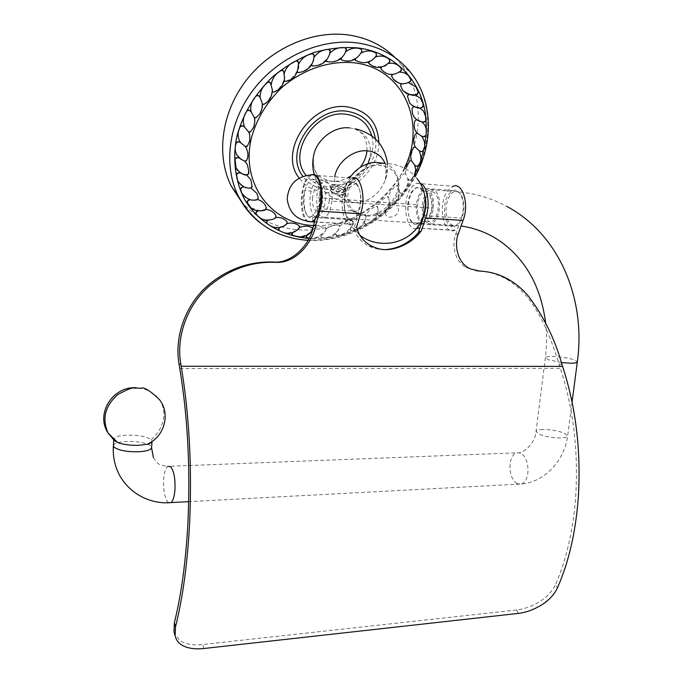 <?xml version="1.0" encoding="UTF-8"?>
<svg xmlns="http://www.w3.org/2000/svg" width="683" height="683" viewBox="0 0 683 683"><rect width="100%" height="100%" fill="white"/><g stroke="black" fill="none" stroke-linecap="round" stroke-linejoin="round"><path stroke-width="0.51" stroke-dasharray="3.42 2.56" d="M484.256 271.441C492.742 272.816 500.4 275.548 507.23 279.629C514.145 283.812 520.301 289.02 525.679 295.261C541.721 313.753 552.103 341.5 559.181 364.637L560.367 368.376C573.438 408.536 578.535 451.48 575.658 497.215C573.114 530.546 566.403 559.65 555.552 584.546L557.422 587.952M518.371 613.402L516.621 609.979C524.194 609.091 531.809 606.359 539.45 601.774C547.006 597.044 552.376 591.299 555.552 584.546M516.621 609.979L202.774 644.504C193.05 645.537 185.375 644.171 179.74 640.406L174.507 633.5M315.281 218.534L318.15 208.648C322.658 195.329 318.099 175.864 311.491 179.552L307.999 183.027C300.665 193.981 304.2 221.915 312.447 217.331L312.865 221.079M312.686 217.211L352.966 219.849C344.283 224.314 340.527 196.824 348.228 186.092L351.907 182.694C358.857 179.108 363.689 198.266 358.959 211.337L353.82 228.967C356.321 236.301 361.273 241.961 368.675 245.965C374.335 248.783 380.363 249.969 386.757 249.517M420.993 223.947L454.519 226.158C444.846 230.359 440.552 203.969 449.124 193.784L453.222 190.566C460.974 187.227 466.412 205.617 461.179 218.065L455.51 234.892C451.625 245.991 455.143 261.572 466.045 267.463L476.222 270.699M308.375 221.608C300.699 217.646 299.888 190.292 307.077 179.33L311.457 174.968L312.712 174.609M356.663 226.816L353.82 228.967M311.457 174.968L351.865 178.186L347.254 182.455C337.726 195.808 342.388 229.864 353.179 224.314L353.213 219.73M424.971 195.995C423.067 189.413 420.147 186.647 416.212 187.688L412.259 190.975C403.995 201.357 408.101 228.148 417.433 223.853L417.876 226.807M416.562 228.506C405.48 231.426 401.484 199.726 411.209 187.424L416.152 183.3L420.335 183.411M417.697 223.742L419.832 223.87M416.152 183.3L453.153 186.254L448.031 190.284C437.419 202.962 442.746 235.652 454.776 230.436L454.801 226.047M455.066 230.325L419.678 228.19M353.444 224.195L314.419 221.838M371.8 135.891C378.98 159.822 352.949 189.396 327.661 186.553C318.722 185.776 311.568 182.071 306.215 175.454M331.656 187.236L330.248 190.711L333.193 193.323L339.733 196.55C342.183 196.636 343.472 195.816 343.626 194.083L344.838 191.65L344.369 191.069L339.81 187.851L335.003 185.665L331.656 187.236L331.631 189.507L330.803 188.286C333.193 190.335 336.591 191.599 340.988 192.094L343.523 192.043C345.991 191.582 346.529 190.548 345.128 188.943C342.755 186.894 339.366 185.614 334.952 185.11L332.305 185.161C329.872 185.631 329.368 186.672 330.803 188.286M339.81 187.851L343.686 190.045C344.872 191.402 344.42 192.282 342.337 192.666L340.202 192.717L331.631 189.507M340.817 190.361C332.561 188.542 330.12 186.596 333.5 184.53L335.72 184.487L344.309 187.723C345.726 189.567 344.565 190.446 340.817 190.361M384.085 163.305C391.743 166.003 396.388 171.331 398.001 179.296C401.715 196.567 382.471 217.143 364.491 215.35L353.094 211.44C344.403 204.362 342.465 194.646 347.263 182.284L349.594 177.998M366.609 215.99C383.692 217.698 402.014 198.121 398.479 181.729C396.388 172.321 390.394 166.959 380.482 165.627C355.852 162.247 336.181 200.247 355.792 212.276L366.609 215.99M333.193 193.323L339.588 195.056L341.705 195.014L343.626 194.083M330.128 190.566L330.205 190.642C332.595 192.691 335.985 193.955 340.373 194.442L342.892 194.39C345.154 193.989 345.803 193.076 344.838 191.65M411.969 221.685C402.441 212.498 411.986 179.416 421.394 189.72C431.374 198.89 421.155 232.826 411.969 221.685M356.739 184.734C348.014 174.225 339.084 208.281 347.92 217.655C356.432 229.053 366.011 194.092 356.739 184.734M114.496 440.672L113.848 439.067C114.821 436.77 119.474 435.455 127.815 435.105C139.067 435.114 146.879 436.616 151.25 439.639L152.01 441.5M151.25 439.639C169.871 422.888 163.493 404.754 159.455 399.657C153.607 392.273 145.838 388.311 136.148 387.765M422.273 205.028C423.4 196.781 426.081 191.658 430.299 189.661L435.472 191.052C438.759 194.8 440.074 200.648 439.417 208.597C438.264 216.801 435.617 221.881 431.485 223.862C424.894 224.28 421.821 218.005 422.273 205.028M310.586 174.985C301.34 178.092 297.771 210.816 305.608 219.687L307.598 221.514M432.382 191.71L434.858 193.101C442.157 199.453 437.052 224.553 429.103 221.813L426.67 220.327C419.644 213.856 424.425 189.532 432.382 191.71M423.084 221.437C430.99 224.169 436.061 199.009 428.804 192.64L426.346 191.249C416.929 188.832 413.616 219.952 423.084 221.437M429.419 190.583C423.11 186.886 418.73 191.564 416.297 204.601C415.853 217.612 418.901 223.913 425.458 223.486C429.556 221.497 432.185 216.4 433.338 208.178C433.995 200.213 432.68 194.348 429.419 190.583M416.297 204.601L380.013 202.048L376.768 202.885L373.703 201.605L316.707 197.592C318.38 174.558 334.397 177.495 331.861 201.135L389.959 205.165L385.767 210.962C384.87 214.684 386.16 216.742 389.626 217.126C393.732 217.203 396.618 215.427 398.291 211.798C398.872 209.408 398.24 207.35 396.396 205.617L425.381 207.623M425.654 207.649L433.338 208.178M331.861 201.135C330.803 209.732 328.446 215.085 324.792 217.194C318.961 217.698 316.263 211.167 316.707 197.592M329.3 200.537C328.6 206.3 327.02 209.894 324.562 211.312C320.66 211.645 318.859 207.265 319.149 198.164C319.84 192.384 321.437 188.773 323.93 187.338C327.797 187.005 329.59 191.402 329.3 200.537M312.592 197.703C312.302 206.829 314.086 211.226 317.954 210.876C320.395 209.459 321.958 205.856 322.658 200.076C322.948 190.916 321.172 186.502 317.33 186.843C314.863 188.286 313.284 191.906 312.592 197.703M324.135 206.847C329.915 185.631 316.033 169.572 311.183 191.095C307.743 203.722 312.088 220.054 318.184 216.784C320.694 215.512 322.675 212.2 324.135 206.847L317.433 206.403C315.998 211.764 314.026 215.085 311.533 216.366C305.497 219.653 301.194 203.278 304.609 190.608L311.183 191.095M395.039 57.577L401.416 64.783C424.578 94.749 423.289 139.844 401.211 174.635C379.091 209.459 338.333 231.938 299.939 229.889C276.069 228.353 256.492 218.85 241.219 201.365M404.404 168.061C388.337 203.039 349.431 227.789 313.497 225.561M416.084 166.114L414.666 165.081M419.268 150.858L419.174 150.764C421.573 155.28 421.223 160.155 418.124 165.388L416.288 166.2M420.959 151.541L419.174 150.764M421.642 136.258L422.256 137.018C424.869 140.92 425.091 145.411 422.931 150.499L421.095 151.575M423.81 123.862C426.09 127.098 426.627 130.923 425.424 135.328L423.562 136.66L421.599 136.216M423.272 110.885L425.27 115.188L425.483 120.242L423.784 121.847L421.693 121.753M420.634 98.454L423.05 105.634L421.573 107.479L419.405 107.735M414.692 94.852L415.281 94.715M407.179 93.904L409.032 94.596M415.904 86.895L418.133 91.889L416.92 93.93L414.735 94.553M397.805 82.6L401.604 83.505C404.114 84.094 406.163 83.787 407.751 82.583L408.485 82.66M409.177 76.539L410.799 79.407L410.765 80.628L407.751 82.583M391.991 74.464L392.409 74.148C394.936 74.447 396.994 73.79 398.573 72.176L399.453 72.125M392.418 74.14C387.816 74.473 384.153 72.919 381.438 69.47M400.597 67.719L401.348 69.751L398.573 72.176M386.535 64.945L388.362 63.459M380.935 67.199L384.111 66.268M368.922 61.316L369.17 61.803M381.438 66.652L372.679 66.131M389.506 59.72L389.865 60.838L389.301 62.033L387.423 63.673M373.08 59.498L375.479 57.005M368.453 62.068L368.931 61.308L372.67 59.822M354.87 59.242L355.237 58.294L355.553 58.858M368.931 61.299C363.971 63.331 359.463 63.015 355.408 60.352M376.324 53.436L376.213 55.451L374.574 57.372M355.237 58.294C357.474 57.824 359.181 56.228 360.351 53.496L361.17 53.009M340.552 58.823L340.757 57.765L341.133 58.354M355.245 58.286C350.516 61.12 345.854 61.598 341.278 59.72M361.674 49.577L361.717 51.353L360.351 53.496M326.773 61.572C331.75 62.588 336.412 61.316 340.766 57.756C342.798 57.099 344.275 55.255 345.171 52.232L345.846 51.677M325.885 60.847L325.919 59.771L326.337 60.343M346.17 48.63L345.171 52.232M312.404 65.927L312.344 65.867C317.561 65.995 322.094 63.954 325.919 59.763C327.72 58.943 328.907 56.902 329.479 53.65L329.974 53.095M311.303 65.295L311.166 64.279L311.619 64.8M329.906 50.013L329.479 53.65M313.565 60.266L314.078 57.252M298.505 72.586L298.428 72.509C303.739 71.724 307.99 68.983 311.166 64.27L313.352 61.009M296.968 71.186L297.421 71.621M313.753 54.384L313.745 57.748M298.676 66.123L298.659 64.048M297.199 72.022L296.968 71.177L298.343 68.624M298.428 72.509L297.592 72.372M283.974 80.807L283.778 80.261L284.188 80.62M285.554 81.388L284.461 81.251M296.968 71.169C294.544 76.257 290.71 79.629 285.477 81.286M298.104 61.419L298.48 64.441M284.469 74.592L284.222 73.26M273.96 92.068L273.892 91.94C278.895 89.456 282.19 85.554 283.769 80.244L284.563 78.255M283.59 71.211L284.154 73.516M272.321 91.761L272.363 89.772M273.892 91.94L272.739 92.051M264.082 104.286L262.887 104.431M271.996 91.232C271.296 96.602 268.641 100.896 264.031 104.132M270.272 82.583L271.236 84.701M256.236 117.638L256.185 117.459C260.274 113.6 262.212 109.032 261.999 103.765L262.118 102.971M256.185 117.459L255.092 117.937M250.627 131.717L248.492 131.87C250.439 136.455 250.063 141.116 247.357 145.855L245.487 146.606M254.093 117.459C255.194 122.462 254.025 127.14 250.584 131.512M246.623 160.3L244.651 161.034M246.239 148.006C248.134 151.78 248.245 155.792 246.572 160.053M248.262 173.943L246.52 175.002M247.161 164.321L248.518 168.829L248.202 173.687M240.595 173.021L239.878 172.526M252.215 186.647L250.729 187.953M250.789 179.612L252.147 186.382M244.676 187.193L241.278 185.221M258.319 198.079L257.141 199.556M256.953 193.477L258.234 197.797M251.353 199.982L245.009 197.071M257.346 199.53L256.868 199.641M265.422 205.566L266.268 207.658L265.491 209.527M250.063 199.701L250.567 199.581M260.351 210.962L250.866 207.752M265.235 209.425L265.713 209.442M258.123 210.893L258.891 210.569M276.034 215.854L275.249 217.561C274.293 219.012 272.244 219.713 269.085 219.661C265.013 220.157 261.529 219.26 258.644 216.963M287.159 221.992L286.903 223.768M275.24 217.561L275.719 217.51M268.086 220.268L269.085 219.661M283.607 226.244L280.815 226.662C274.933 228.173 270.212 226.969 266.635 223.068M287.082 223.563L286.151 224.494M299.598 226.713L299.342 227.763M279.68 227.593L280.815 226.662M296.909 230.342L293.75 231.426C288.106 233.791 283.172 233.407 278.937 230.273M299.504 227.507L298.539 228.771M312.643 228.498L312.575 229.215M292.606 232.707L293.75 231.426M310.714 232.177L307.546 233.902C302.27 237.035 297.25 237.453 292.478 235.157M325.407 227.49L326.098 229.172L325.407 227.49C321.112 226.133 316.741 226.807 312.293 229.505L311.781 230.803M306.505 235.473L307.546 233.902M325.902 229.121C325.526 231.341 324.177 232.988 321.847 234.064C317.057 237.88 312.071 239.067 306.889 237.641L306.505 237.428M339.571 226.594L338.794 225.125L339.571 225.621L339.562 226.602C339.408 228.933 338.316 230.709 336.292 231.947C332.092 236.335 327.268 238.256 321.804 237.718L320.959 237.163L320.916 236.079L321.847 234.064M325.893 229.129C329.932 225.86 334.226 224.528 338.794 225.125M320.959 237.163L321.966 237.846L320.916 236.079M364.526 214.436L365.473 214.624L365.892 215.649L364.526 214.436C359.77 215.35 355.911 217.877 352.966 222.026L351.933 220.729L352.804 221.079L352.966 222.018C353.043 224.417 352.24 226.286 350.541 227.635C347.024 232.476 342.456 235.072 336.864 235.422L335.805 234.875L336.292 231.947M339.562 226.611C343.097 222.854 347.22 220.891 351.933 220.729M376.273 206.394L377.264 206.42L377.827 207.342L376.273 206.394C371.586 208.033 368.086 211.073 365.781 215.504L365.798 217.937C365.482 220.225 364.961 221.326 364.261 221.241C361.486 226.423 357.303 229.625 351.694 230.854L350.422 230.35L350.541 227.635M386.894 196.789L387.91 196.661L388.593 197.438L386.894 196.789C382.395 199.129 379.338 202.603 377.725 207.214L378.032 210.748L377.127 212.942C375.172 218.338 371.45 222.069 365.96 224.126L364.483 223.7L364.261 221.241M396.149 185.861L397.156 185.571L397.924 186.152L396.149 185.861C391.94 188.832 389.395 192.666 388.516 197.344L389.353 201.519L388.849 202.919C387.748 208.4 384.572 212.567 379.338 215.427L377.648 215.111L377.127 212.942M405.608 173.798L403.79 173.849C399.973 177.401 398.01 181.49 397.89 186.126L399.427 190.668L399.154 191.419C398.923 196.858 396.379 201.365 391.513 204.943L389.626 204.763L388.849 202.919M403.79 173.849L405.608 173.806L407.777 178.698C408.443 183.958 406.581 188.696 402.202 192.922L401.109 193.391L400.178 192.99L399.154 191.419M405.617 173.815L405.728 168.795M414.513 165.038C416.067 169.99 414.94 174.857 411.149 179.638L409.091 180.039L407.777 178.698M561.989 364.585L559.181 364.637M179.774 368.589L560.367 368.376M318.15 208.648L358.959 211.337M423.853 215.606L461.179 218.065M455.51 234.892L458.669 232.86M203.944 648.5L202.774 644.504M368.035 163.647C360.769 177.862 349.696 184.965 334.798 184.939C319.465 182.463 312.344 173.098 313.437 156.834L313.437 156.825C313.412 168.402 313.215 176.641 331.042 181.243C336.497 181.789 342.055 180.662 347.707 177.853M349.585 127.9L353.12 128.498C366.66 133.083 372.269 142.858 369.938 157.816M385.007 163.297C387.09 168.624 387.15 174.327 385.186 180.406L385.186 180.414C379.142 194.757 368.786 202.168 354.11 202.638L353.751 202.62C339.639 200.392 333.295 191.786 334.704 176.812M542.754 429.539C538.81 429.675 536.582 430.281 536.07 431.349L538.844 434.098C545.188 436.65 552.607 437.94 561.102 437.948C564.961 437.794 567.138 437.197 567.633 436.155L564.653 433.304C558.318 430.811 551.019 429.556 542.754 429.539M561.332 362.553L548.253 359.736L545.375 357.602C545.854 356.816 548.073 356.424 552.043 356.424C560.35 356.654 567.735 357.79 574.198 359.83L577.331 361.759M516.98 483.692C511.772 479.876 509.484 473.251 510.107 463.817C510.935 458.097 512.967 454.434 516.203 452.838L520.788 453.051C526.115 456.714 528.471 463.39 527.857 473.097C527.02 478.749 525.022 482.377 521.855 483.974L516.98 483.692M168.573 502.714L167.856 502.125C164.569 497.557 163.177 489.831 163.672 478.937C164.262 472.337 165.593 468.145 167.677 466.361L516.203 452.838C523.298 454.451 535.472 442.78 536.07 431.349L545.375 357.602C546.827 345.811 546.912 334.209 545.64 322.803M113.378 445.786L113.404 445.47C114.368 443.13 119.021 441.781 127.362 441.414C138.606 441.397 146.41 442.917 150.772 445.982L151.583 447.425M456.782 191.334C462.058 193.34 464.38 199.658 463.757 210.287C462.57 218.398 459.872 223.426 455.646 225.373L452.949 225.544C447.809 223.315 445.555 217.04 446.187 206.71C447.339 198.548 450.08 193.485 454.4 191.522L456.782 191.334M415.452 172.79C396.183 212.968 351.301 241.056 309.706 238.478L309.092 238.444M425.714 116.025L425.936 117.911M426.371 129.838L426.166 133.936M424.877 144.25L423.776 149.586M421.215 158.687L419.012 164.765M401.416 64.783L410.978 72.927C434.26 103.15 432.723 148.689 410.261 183.872C387.739 219.106 346.469 241.936 307.649 240.015C289.729 239.016 273.9 233.304 260.163 222.863M375.419 138.922C379.517 164.219 352.513 192.102 326.935 189.379C316.758 188.482 308.759 184.145 302.945 176.342M378.852 142.593C379.398 169.034 351.455 194.988 325.518 192.393C314.334 191.428 305.549 186.655 299.154 178.058M321.804 237.718L321.966 237.846C330.939 238.845 336.856 235.131 339.716 226.696L339.571 225.621M336.864 235.422L335.686 234.013M351.694 230.854L350.268 229.693M365.96 224.126L364.329 223.247M379.338 215.427L377.528 214.846M391.513 204.943L389.575 204.687M402.202 192.922L401.971 193.4L400.178 192.99M411.149 179.638L410.876 180.227L409.091 180.039M504.25 277.161L507.23 279.637M466.045 267.463L470.638 268.94M351.907 182.694L311.491 179.552M352.966 219.849L312.447 217.331M368.675 245.965L376.461 248.066M453.222 190.566L416.212 187.688M454.519 226.158L417.433 223.853M454.776 230.436L419.635 228.318M353.179 224.314L314.385 221.975M351.036 175.924L360.248 167.352M366.993 150.815C367.172 138.342 362.545 130.905 353.111 128.498L355.954 128.933M387.509 163.357C388.089 169.213 387.312 174.899 385.186 180.406C387.116 168.658 385.024 170.511 385.229 168.496C386.569 167.472 384.281 165.508 378.373 162.605L375.257 162.264M347.263 182.284C345.564 188.807 345.009 192.41 345.581 193.084L346.144 196.158C347.767 197.609 343.088 198.292 353.811 202.595L353.623 202.672C333.953 202.134 320.856 192.811 314.317 174.711M342.337 192.666L343.523 192.043M333.5 184.53L332.305 185.161M344.309 187.723L345.128 188.943M398.479 181.729L398.001 179.296M355.792 212.276L353.094 211.44M341.705 195.014L342.892 194.39M343.686 190.045L344.369 191.069M417.057 178.579C404.114 162.042 378.331 158.576 361.213 170.981C343.925 183.164 339.161 208.503 351.028 225.851L359.804 235.174M572.072 402.108L567.633 436.155C564.491 460.444 544.633 481.976 521.855 483.974L188.696 501.646M153.436 457.704C158.183 464.278 157.688 464.747 167.677 466.361M113.779 440.074L113.848 439.067M431.485 223.862L460.965 225.962M430.299 189.661L454.4 191.522C473.242 192.768 490.778 197.763 507.017 206.514M428.198 218.039L427.72 218.577C426.201 221.13 421.334 208.17 425.099 199.632L427.814 194.578C429.496 192.094 434.14 205.028 430.486 213.42L428.198 218.039M324.792 217.194L420.25 223.162M421.223 223.221L425.458 223.486M324.562 211.312L317.954 210.876M323.93 187.338L317.33 186.843M318.184 216.784L311.533 216.366M308.11 240.339L308.554 240.365C350.208 242.738 394.723 215.777 415.375 176.316M312.712 228.737L312.43 229.744M326.004 227.985L326.098 229.172C322.82 236.292 317.168 239.357 309.126 238.367M352.838 221.121L353.094 222.146C351.301 230.939 345.922 235.413 336.975 235.567L335.805 234.875M365.618 214.812L365.9 216.665M350.422 230.35L351.745 231.025C359.497 230.086 364.184 225.723 365.798 217.937M377.562 206.727L377.895 207.734M364.483 223.7L365.934 224.348C372.969 222.684 376.999 218.15 378.032 210.748M388.379 197.054L388.644 197.575M377.648 215.111L379.236 215.708C385.63 213.42 389.003 208.682 389.353 201.519M389.626 204.763L391.342 205.318C397.071 202.518 399.768 197.635 399.427 190.668M399.675 192.299L400.229 193.041L401.971 193.4C403.44 192.888 405.139 191.035 407.059 187.851C408.588 183.821 408.886 180.688 407.956 178.434M414.615 175.446L410.876 180.227L409.296 180.175L407.853 178.758"/><path stroke-width="1.02" d="M312.712 174.609C320.404 172.705 324.92 195.705 319.695 211.141L315.947 224.4C314.06 238.794 297.89 263.962 275.275 262.323C251.805 261.478 230.214 269.042 210.492 285.042C187.279 304.191 175.821 336.864 180.833 364.133L181.183 366.25C189.217 414.666 192.051 466.54 189.678 521.88C187.612 562.425 182.882 597.42 175.497 626.866L175.113 635.719C175.949 639.433 177.87 642.344 180.867 644.453C186.51 648.201 194.203 649.55 203.944 648.5L518.371 613.402C525.961 612.497 533.585 609.748 541.252 605.164C548.833 600.425 554.22 594.688 557.422 587.952C568.683 562.433 575.624 532.509 578.262 498.163C581.207 451.361 575.982 407.435 562.57 366.378L561.989 364.585C554.869 338.913 543.48 315.853 527.831 295.406C521.001 287.577 513.146 281.498 504.259 277.153C496.797 273.567 488.541 271.535 479.483 271.066L470.638 268.94C456.44 263.117 454.05 242.986 458.669 232.86L463.014 220.438C469.537 204.968 462.767 182.113 453.153 186.254M174.507 633.5L173.986 631.638L174.361 622.751C181.482 594.022 186.032 560 188.03 520.677C190.344 466.634 187.594 415.938 179.774 368.589L179.057 364.193C174.225 336.728 185.417 304.439 208.528 284.896C227.917 268.88 249.551 261.256 273.448 262.024C292.503 264.039 310.927 242.917 313.249 226.602L315.281 218.534M386.757 249.517C399.051 248.177 409.595 242.585 418.372 232.732L423.853 215.606C426.064 209.083 426.44 202.544 424.971 195.995M476.222 270.699L484.256 271.441M420.335 183.411C427.601 185.87 430.631 205.267 425.62 218.014L421.42 230.658C411.499 244.523 390.77 253.367 376.495 248.074C365.576 244.173 358.959 237.086 356.663 226.816L360.59 213.788C366.489 197.558 360.479 173.738 351.865 178.186M312.865 221.079L312.643 221.873L308.375 221.608M421.42 230.658L418.372 232.732M417.876 226.807L417.953 228.088L416.562 228.506M419.832 223.87L420.993 223.947M419.678 228.19L417.953 228.088M314.419 221.838L312.891 221.753M306.215 175.454C286.706 153.581 315.025 109.348 346.196 114.274C359.548 116.264 368.086 123.469 371.8 135.891M349.594 177.998C356.116 168.547 364.671 163.297 375.257 162.264L384.085 163.305M152.01 441.5C151.643 442.652 149.953 443.6 146.947 444.334L138.333 445.333C130.052 445.461 123.171 444.531 117.698 442.55L114.496 440.672L108.102 433.056C101.793 418.756 105.003 405.95 117.724 394.646C136.745 383.966 134.525 389.617 136.216 387.97L140.553 388.362C143.515 386.561 149.825 390.326 159.455 399.657C170.81 413.778 164.483 437.052 146.947 444.334M307.598 221.514L311.764 221.727C320.976 218.697 324.493 185.025 316.383 176.769C314.59 174.72 312.66 174.122 310.586 174.985C296.217 176.701 288.422 184.675 287.202 198.907C289.08 213.087 297.267 220.694 311.764 221.727M260.163 222.863C251.011 215.726 243.737 206.812 238.341 196.123L231.272 186.143C216.041 155.903 221.07 113.361 245.863 80.807C270.63 48.271 312.609 29.856 348.595 34.995C367.172 37.804 382.651 45.334 395.039 57.577M231.272 186.143L241.219 201.365M313.497 225.561L313.002 225.535C271.732 223.665 240.988 184.623 251.079 139.272C256.134 119.815 266.31 102.638 281.609 87.723C302.612 69.401 329.795 60.241 354.417 62.845C404.012 68.291 426.943 123.717 404.404 168.061M415.273 134.235L417.065 133.305L415.273 134.235C413.206 138.999 413.232 143.276 415.358 147.084L413.497 147.724L415.349 147.084L419.268 150.858C422 158.883 421.522 163.963 417.842 166.097L416.288 166.2M411.49 160.693C410.099 156.501 410.765 152.181 413.497 147.724M414.615 175.446C416.024 173.414 416.041 169.965 414.666 165.081L411.482 160.693L409.629 161.034L411.482 160.693M414.863 120.908L416.553 119.704L414.863 120.908C413.633 125.365 414.146 129.224 416.391 132.468L421.642 136.258M421.095 151.575L422.692 151.31L421.616 151.711L419.183 150.747M421.855 121.864L423.81 123.862C427.532 127.772 426.363 136.25 425.278 136.182L423.597 136.694M412.242 108.085L413.778 106.633L412.242 108.085L412.097 110.33L412.609 113.873L414.009 116.981L416.562 119.704L421.787 121.856M419.746 107.905L423.272 110.885C426.149 116.853 426.884 120.234 425.483 121.028L423.887 121.916M408.827 94.536L407.427 96.124L409.809 103.364L413.787 106.633L419.473 107.923M415.281 94.715L420.634 98.454C423.076 102.962 423.921 105.558 423.178 106.241L421.752 107.564M409.032 94.596L414.692 94.852M407.427 96.124L408.647 94.485M401.706 83.702L400.503 85.358L401.305 83.65M407.179 93.904L402.697 90.387L400.503 85.358M408.485 82.66L415.904 86.895L418.303 92.273L417.168 94.015M392.563 74.447L391.598 76.129L391.991 74.464M397.805 82.6L393.169 78.963L391.598 76.129M399.453 72.125C403.533 72.074 406.778 73.551 409.177 76.539L410.935 79.595L410.184 81.67M381.618 67.062L380.918 68.718L380.935 67.199M401.186 68.565L401.203 70.614C393.86 76.12 387.27 75.736 381.438 69.47L380.918 68.718M388.362 63.459C393.485 62.614 397.566 64.031 400.597 67.719L401.237 68.607M384.111 66.268L386.535 64.945M369.17 61.803L368.803 63.434L368.453 62.068M372.679 66.131L368.752 63.391M375.479 57.005C381.054 55.169 385.733 56.074 389.506 59.72L389.592 62.068M355.553 58.858L355.527 60.411L354.87 59.242M361.17 53.009C366.583 50.226 371.543 50.277 376.043 53.163L376.478 55.485M341.133 58.354L341.423 59.788L340.552 58.823M345.846 51.677C350.925 47.981 356.031 47.144 361.153 49.159L361.93 51.396M326.337 60.343L326.918 61.632L325.885 60.847M329.974 53.095C334.542 48.561 339.639 46.828 345.265 47.887L346.17 48.63M311.619 64.8L312.404 65.927M314.078 57.252C317.945 52.002 322.863 49.389 328.839 49.432L329.906 50.013L330.273 51.31L328.839 49.432M313.352 61.009L313.565 60.266M312.344 65.867L311.303 65.295M297.421 71.621L298.505 72.586M298.659 64.048C301.673 58.226 306.249 54.802 312.387 53.786L313.548 54.145L314.009 55.297M298.343 68.624L298.676 66.123M297.592 72.372L298.488 72.594C308.212 71.186 313.429 65.457 314.12 55.408L312.387 53.786M284.188 80.62L285.554 81.388M284.222 73.26C286.254 67.062 290.318 62.921 296.422 60.847L297.668 60.992L298.326 62.025M284.563 78.255L283.658 71.297L282.753 70.34L281.473 70.409L283.445 70.904M284.461 81.251L285.46 81.414C294.168 79.979 298.488 73.559 298.411 62.136L296.422 60.847M271.245 84.59C272.193 78.221 275.599 73.499 281.473 70.409M272.363 89.772L270.34 82.694M262.255 103.978L264.082 104.286M255.092 117.937L254.255 117.613L255.971 117.826L260.129 113.455C262.195 109.229 262.861 105.737 262.118 102.971L260.129 97.635C259.95 91.326 262.579 86.178 268.001 82.173L269.281 81.883L270.255 82.549M262.887 104.431L262.272 104.106M254.247 117.604L256.236 117.638M245.487 146.606L247.144 146.41L249.602 141.509C250.055 136.335 249.705 133.134 248.535 131.913L250.345 131.981L253.7 127.243C255.015 122.505 255.16 119.183 254.153 117.263L251.165 111.901C249.91 105.899 251.668 100.521 256.441 95.765L257.679 95.27L258.797 95.774L260.129 97.635M248.535 131.913L250.627 131.717M248.527 131.87L244.599 127.047C242.32 121.523 243.165 116.084 247.144 110.731L248.305 110.048L249.508 110.347L251.165 111.901M245.325 146.538L240.894 142.909L239.656 141.057C237.402 136.438 237.641 131.614 240.382 126.603L241.415 125.757L242.678 125.834L244.599 127.047M245.359 146.597L246.239 148.006C248.458 153.112 248.518 157.321 246.418 160.65L245.291 161.197L243.72 160.77L245.291 161.197L246.623 160.3M243.72 160.77L239.263 158.046L236.668 154.64C234.867 150.977 234.739 147.05 236.309 142.858L237.206 141.885L238.487 141.748L240.612 142.585M246.52 175.002L248.262 173.943M244.668 161.06L247.161 164.321C248.971 170.605 249.295 173.917 248.151 174.25L247.195 175.01L242.465 174.028C238.026 170.998 235.891 169.025 236.062 168.103L235.012 159.011L235.746 157.935L236.992 157.594L239.263 158.046M239.878 172.526L236.062 168.103M246.469 175.002C245.462 175.232 243.498 174.575 240.595 173.021M250.729 187.953L252.215 186.647M246.623 175.053L250.789 179.612L252.181 186.826L251.37 187.834C246.529 188.935 242.004 186.681 237.795 181.055L236.472 174.583L237.018 173.439L238.213 172.919L240.501 172.97M241.278 185.221L237.795 181.055M250.601 187.97C249.636 188.414 247.664 188.158 244.676 187.193M257.141 199.556L258.319 198.079L256.953 193.477L250.909 187.979M245.009 197.071L241.782 193.127L240.578 189.131L240.928 187.962L242.03 187.262L244.13 186.963M256.868 199.641C256.005 200.213 254.17 200.324 251.353 199.982M265.491 209.527L266.268 207.658M257.346 199.53C261.043 200.435 263.732 202.45 265.422 205.566L266.327 207.777M250.866 207.752L247.144 202.27L247.289 201.101L250.063 199.701M265.055 209.758L260.351 210.962M275.514 217.655L275.966 215.726M265.713 209.442C270.417 209.826 273.815 211.884 275.906 215.606M258.644 216.963L255.929 213.668L255.877 212.533L258.123 210.893M276.034 215.854L275.77 217.442C274.873 219.038 271.663 219.952 266.148 220.199C261.785 219.695 258.379 217.518 255.937 213.685L256.723 211.585M286.903 223.768L287.056 221.821L287.065 223.589C280.628 229.275 273.849 229.129 266.72 223.153L267.079 220.968L268.086 220.268M275.719 217.51C280.551 217.117 284.324 218.56 287.056 221.821M286.151 224.494L283.607 226.244M266.498 222.863L267.079 220.968M299.342 227.763L299.205 225.851L299.598 226.713M287.082 223.563C291.872 222.419 295.918 223.187 299.205 225.851M299.461 226.167L299.436 227.627C293.801 234.192 287.014 235.114 279.082 230.393L278.519 229.3L279.68 227.593M298.539 228.771L296.909 230.342M312.575 229.215L312.105 227.746L312.643 228.498M299.504 227.507C304.131 225.655 308.332 225.731 312.105 227.746M312.43 229.744C308.793 236.659 302.202 238.504 292.657 235.285L291.897 234.303L292.606 232.707M311.781 230.803L310.714 232.177M306.505 237.428L306.505 235.473M405.728 168.795L409.629 161.034M477.169 270.758L479.457 271.066M360.59 213.788L319.695 211.141M463.014 220.438L425.62 218.014M181.183 366.25L562.57 366.378M175.497 626.866L174.361 622.751M179.057 364.193L180.833 364.133M275.258 262.323L273.439 262.024M315.947 224.4L313.249 226.602M314.317 174.711C312.583 168.803 312.293 162.844 313.437 156.825C315.614 140.374 333.748 125.851 349.585 127.9M369.938 157.816L368.035 163.647M334.704 176.812C337.078 162.084 353.47 149.176 367.659 150.866C376.026 151.891 381.814 156.031 385.007 163.297M577.331 361.759L577.297 362.05C576.836 362.81 574.668 363.202 570.783 363.219L561.332 362.553M167.677 466.361L170.613 466.702C173.994 471.057 175.429 478.86 174.942 490.121C174.344 496.669 173.021 500.818 170.981 502.586L168.573 502.714M151.583 447.425L151.549 447.775C150.661 450.054 146.094 451.395 137.864 451.805C126.201 451.839 118.261 450.268 114.044 447.109L113.404 445.47L113.779 440.074M309.092 238.444C282.156 236.258 258.276 222.334 244.599 199.427C235.387 181.507 232.451 159.967 236.591 137.59C242.491 114.701 254.452 94.485 272.483 76.923C285.135 66.473 298.881 58.362 313.71 52.574C328.788 48.322 343.617 46.777 358.208 47.955C395.124 52.668 421.812 81.448 425.714 116.025M425.936 117.911L426.371 129.838M426.166 133.936L424.877 144.25M423.776 149.586L421.215 158.687M419.012 164.765L415.452 172.79M308.11 240.339C276.786 238.188 253.53 223.443 238.341 196.123C223.025 165.636 228.259 122.607 253.487 89.601C278.69 56.612 321.283 37.864 357.679 42.961C380.209 46.444 397.976 56.433 410.978 72.927C433.133 100.913 433.585 142.721 415.375 176.316M302.945 176.342C283.266 152.283 313.915 106.019 346.964 111.269C363.16 113.933 372.653 123.145 375.419 138.922M299.154 178.058C277.657 151.737 311.243 101.075 347.425 106.898C367.352 110.561 377.827 122.462 378.852 142.593M418.209 165.73L416.493 166.302L414.692 165.141M423.033 150.866L422.692 151.31C425.646 147.34 425.5 142.576 422.256 137.018M425.535 135.704L424.416 136.728L421.035 136.028M425.611 120.635L424.724 121.787C425.808 121.924 419.149 123.102 414.393 117.527M423.195 106.019L422.487 107.308C418.85 108.956 414.624 107.641 409.809 103.364M401.339 68.778L400.93 70.895M376.043 53.163L376.564 55.314C371.296 62.964 364.278 64.654 355.527 60.411L355.109 60.053M361.153 49.159L361.973 51.293C356.757 60.283 349.909 63.118 341.423 59.788L340.74 59.276M345.265 47.887L346.375 49.979M272.338 91.522L273.96 92.068M268.001 82.173L270.289 82.6M256.441 95.765L258.797 95.774M247.144 110.731L249.508 110.347M245.146 146.444L247.408 146.085M240.382 126.603L242.678 125.834M236.309 142.858L238.487 141.748M235.012 159.011L236.992 157.594M236.472 174.583L238.213 172.919M240.578 189.131L242.03 187.262M247.144 202.27L248.279 200.264M278.647 229.923L279.082 230.393L279.023 228.216M292.017 234.696L292.657 235.285L292.222 233.193M306.966 237.727L306.308 235.814M175.113 635.719L173.994 631.638M419.635 228.318L417.663 228.199M314.385 221.975L312.643 221.873M347.707 177.853L351.036 175.924M360.248 167.352C364.193 162.025 366.438 156.509 366.993 150.815M355.954 128.933C374.079 133.629 384.597 145.103 387.509 163.357M359.804 235.174C375.445 247.331 399.581 245.786 413.676 231.682C427.908 217.715 429.368 193.946 417.057 178.579M507.017 206.514C559.881 234.79 586.125 299.888 577.297 362.05L572.072 402.108M188.696 501.646L170.981 502.586C153.709 504.31 131.819 496.456 119.986 476.034C114.881 466.711 112.678 456.628 113.378 445.786M153.436 457.704L151.549 447.775L152.027 441.491M136.148 387.765C112.866 385.989 95.159 413.975 108.102 433.056L117.698 442.55M460.965 225.962C474.497 227.968 486.74 232.519 497.719 239.631C509.586 247.408 519.515 257.508 527.498 269.922C536.812 284.376 542.865 302.006 545.64 322.803M420.25 223.162L421.223 223.221M416.391 132.468L417.424 133.62M402.697 90.387C410.013 95.594 415.033 96.704 417.748 93.708L418.303 92.273M393.169 78.963C398.146 84.41 403.96 85.213 410.603 81.354L410.97 79.698M368.649 63.271L368.803 63.434C375.607 69.265 382.6 68.735 389.762 61.837L389.617 59.839M325.97 61.026L326.918 61.632C336.659 63.024 343.148 59.114 346.392 49.919L346.042 48.408M311.363 65.406L312.455 65.935C322.308 65.91 328.241 61.026 330.273 51.293M272.321 91.753L273.798 92.128C280.32 89.627 283.923 84.666 284.615 77.247M262.272 104.089L263.86 104.397C269.409 101.46 272.235 96.508 272.346 89.541M239.656 141.057L240.894 142.909M236.668 154.64L240.817 159.276M258.319 198.079L257.662 199.359C251.907 201.485 246.614 199.41 241.782 193.127M266.344 207.854L265.875 209.305C265.004 210.637 261.828 211.064 256.356 210.569C252.24 209.305 249.406 207.111 247.844 203.995M312.515 228.165L312.712 228.737M309.126 238.367L306.24 237.112"/></g></svg>
